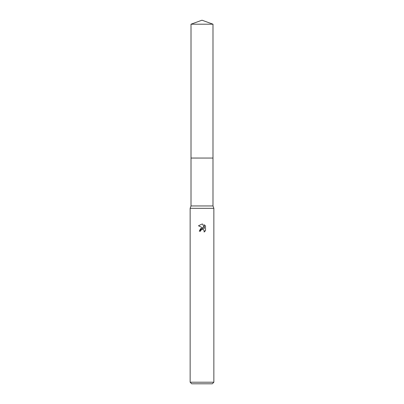 <?xml version="1.0" encoding="UTF-8"?>
<svg xmlns="http://www.w3.org/2000/svg" width="404" height="404" viewBox="0 0 404 404"><rect width="100%" height="100%" fill="white"/><g stroke="black" fill="none" stroke-linecap="round" stroke-linejoin="round"><path stroke-width="0.61" d="M212.989 158.055L212.989 205.954L191.011 205.954L191.011 158.055L212.989 158.055L191.011 158.05L191.011 24.2L202 20.2L212.989 24.2L212.989 158.05M191.011 205.954L190.143 208.323L213.857 208.323L213.857 382.219L190.143 382.219L191.723 383.8L212.277 383.8L213.857 382.219M201.707 229.432L203.141 229.442L203.752 229.851L204.308 231.189L204.106 232.037L205.52 230.679L204.106 232.037L204.161 230.462L203.752 229.851L202.414 229.295L200.717 230.341L200.52 231.199L199.273 231.199L202 228.083L203.51 228.27L198.475 225.786M202 224.048L198.48 225.786L202 224.048L202.763 224.134L204.303 228.558L204.303 224.765L205.52 226.003L204.303 224.77M205.525 226.003L205.525 230.679M200.52 231.199L200.647 230.507M203.51 228.27L200.606 228.619L199.273 231.199M202.763 224.134L202.111 224.053M191.011 24.2L212.989 24.2M212.989 205.954L213.857 208.323M190.143 208.323L190.143 382.219"/></g></svg>
